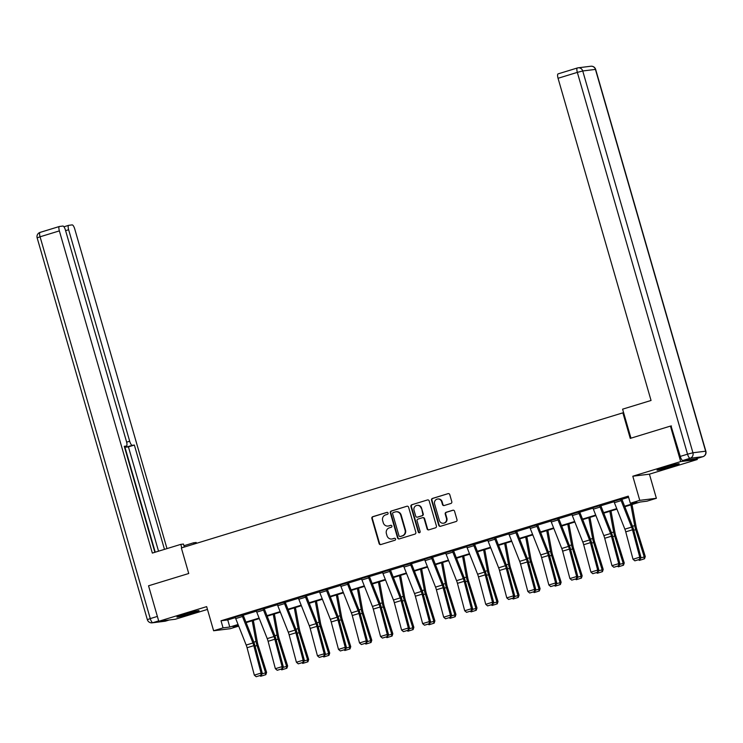 <?xml version="1.0" encoding="UTF-8"?>
<svg xmlns="http://www.w3.org/2000/svg" width="743" height="743" viewBox="0 0 743 743"><rect width="100%" height="100%" fill="white"/><g stroke="black" fill="none" stroke-linecap="round" stroke-linejoin="round"><path stroke-width="1.11" d="M388.069 513.079A1.012 0.966 -97 0 0 386.862 512.382L372.791 516.682A1.449 1.384 -97 0 0 371.871 518.484L379.106 543.56A1.449 1.384 -97 0 0 380.834 544.554L394.904 540.245A1.012 0.966 -97 0 0 394.496 538.266A1.012 0.966 -97 0 0 394.338 538.294L392.518 538.851A4.644 4.421 -97 0 1 386.992 535.694L386.388 533.604A4.644 4.421 -97 0 1 389.341 527.846L391.162 527.289A1.012 0.966 -97 0 0 390.753 525.301A1.012 0.966 -97 0 0 390.595 525.338L388.775 525.895A4.644 4.421 -97 0 1 383.258 522.738L382.654 520.648A4.644 4.421 -97 0 1 385.598 514.89L387.419 514.332A1.012 0.966 -97 0 0 388.069 513.079M664.576 467.375A11.535 0.585 163.9 0 0 656.998 470.143A11.535 0.585 163.9 0 0 671.579 466.511A11.535 0.585 163.9 0 0 679.167 463.743A11.535 0.585 163.9 0 0 664.576 467.375M184.487 614.294A11.535 0.585 163.9 0 0 176.899 617.061A11.535 0.585 163.9 0 0 191.49 613.43A11.535 0.585 163.9 0 0 199.068 610.662A11.535 0.585 163.9 0 0 184.487 614.294M450.88 503.475A1.449 1.384 -97 0 0 451.8 501.683L449.775 494.643A1.449 1.384 -97 0 0 448.048 493.658L432.426 498.442A1.449 1.384 -97 0 0 431.507 500.234L438.741 525.31A1.449 1.384 -97 0 0 440.469 526.304L456.091 521.521A1.449 1.384 -97 0 0 457.01 519.719L454.558 511.221A1.449 1.384 -97 0 0 452.831 510.237L446.144 512.28A1.449 1.384 -97 0 0 445.224 514.082L446.441 518.298A3.882 3.696 -97 0 1 443.376 523.23A3.882 3.696 -97 0 1 439.364 520.462L434.599 503.949A3.882 3.696 -97 0 1 437.655 499.017A3.882 3.696 -97 0 1 441.676 501.785L442.475 504.534A1.449 1.384 -97 0 0 444.193 505.528L450.88 503.475M696.99 458.487L697.287 459.518L680.681 461.57L670.437 426.092L630.25 438.389L622.875 412.839L181.357 547.953L188.731 573.503L148.544 585.8L158.779 621.287L206.656 606.632L213.622 630.761L223.058 627.872L221.015 620.776L628.281 496.138L630.333 503.234L639.769 500.345L656.375 498.293L646.939 501.181L640.206 502.017L624.789 506.735M680.681 461.57L632.804 476.217L639.769 500.345M408.604 507.246A1.449 1.384 -97 0 0 406.876 506.252L391.255 511.035A1.449 1.384 -97 0 0 390.335 512.837L397.579 537.913A1.449 1.384 -97 0 0 399.297 538.898L414.919 534.115A1.449 1.384 -97 0 0 415.839 532.322L408.604 507.246M411.845 504.738L427.466 499.955A1.449 1.384 -97 0 1 429.185 500.94L436.429 526.025A1.449 1.384 -97 0 1 435.509 527.818L428.822 529.861A1.449 1.384 -97 0 1 427.095 528.877L424.16 518.707A1.449 1.384 -97 0 0 422.433 517.722L418.003 519.078A1.449 1.384 -97 0 0 417.074 520.871L420.129 531.459A1.012 0.966 -97 0 1 419.331 532.759A1.012 0.966 -97 0 1 418.281 532.025L410.925 506.531A1.449 1.384 -97 0 1 411.845 504.738L427.466 499.955M670.437 426.092L671.468 425.962M158.779 621.287L175.385 619.235L207.464 609.418M623.628 412.746L622.875 412.839M221.015 620.776L227.748 619.941L235.364 617.609M243.184 615.223L256.409 611.173M264.22 608.777L277.445 604.737M285.256 602.341L298.482 598.301M306.292 595.905L319.518 591.855M327.338 589.468L340.554 585.419M348.374 583.032L361.59 578.983M369.41 576.587L382.636 572.547M390.446 570.15L403.672 566.11M411.483 563.714L424.708 559.665M432.519 557.278L445.744 553.229M453.564 550.842L466.78 546.792M474.601 544.396L487.817 540.356M495.637 537.96L508.862 533.92M516.673 531.524L529.898 527.474M537.709 525.087L550.935 521.038M558.745 518.651L571.971 514.602M579.791 512.215L593.007 508.166M600.827 505.769L614.052 501.729M621.863 499.333L628.606 497.271M243.054 614.832L235.225 617.154M264.09 608.387L256.261 610.709M277.269 604.152L284.012 602.118A5.173 1.56 73 0 0 284.532 603.632L295.008 630.11A7.393 2.229 -107 0 1 295.881 632.785L303.153 660.202L304.342 660.323L297.079 632.906A11.089 3.344 73 0 0 295.76 628.894L285.284 602.415L285.804 601.746L277.297 604.273M306.172 595.514L298.333 597.836M327.208 589.078L319.379 591.4M340.378 584.843L347.13 582.809A5.173 1.56 73 0 0 347.65 584.323L358.117 610.792A7.393 2.229 -107 0 1 358.999 613.477L366.262 640.893L367.451 641.005L360.188 613.588A11.089 3.344 73 0 0 358.869 609.576L348.402 583.097L348.922 582.428L340.415 584.964M369.28 576.196L361.451 578.518M390.316 569.76L382.487 572.082M403.495 565.525L410.247 563.491A5.173 1.56 73 0 0 410.758 565.005L421.235 591.484A7.393 2.229 -107 0 1 422.108 594.159L429.38 621.575L430.569 621.696L423.306 594.279A11.089 3.344 73 0 0 421.987 590.258L411.511 563.788L412.031 563.12L403.523 565.646M432.398 556.888L424.569 559.21M453.434 550.452L445.605 552.773M474.471 544.006L466.641 546.328M495.507 537.57L487.677 539.892M516.543 531.134L508.714 533.455M537.588 524.697L529.75 527.019M558.625 518.261L550.795 520.583M578.537 511.955L578.546 511.983A5.173 1.56 73 0 0 579.057 513.506L589.533 539.975A7.393 2.229 -107 0 1 590.416 542.65L597.678 570.067L598.867 570.187L591.604 542.771A11.089 3.344 73 0 0 590.286 538.759L579.819 512.28L580.329 511.611L571.831 514.137M600.697 505.379L592.868 507.701M621.733 498.943L613.904 501.265M632.804 476.217L649.41 474.164L697.287 459.518M649.41 474.164L656.375 498.293M238.698 626.117L230.228 628.708L213.622 630.761M624.584 506.224L637.067 502.407L630.333 503.234M223.058 627.872L229.791 627.036L238.057 624.51M245.905 622.105L259.103 618.074M266.941 615.668L280.139 611.638M287.987 609.232L301.175 605.192M309.023 602.796L322.211 598.756M330.059 596.36L343.247 592.32M351.095 589.914L364.284 585.883M372.132 583.478L385.329 579.447M393.168 577.042L406.365 573.002M414.213 570.605L427.401 566.565M435.249 564.169L448.438 560.129M456.286 557.733L469.474 553.693M477.322 551.287L490.519 547.257M498.358 544.851L511.555 540.811M519.394 538.415L532.592 534.375M540.44 531.979L553.628 527.939M561.476 525.542L574.664 521.502M582.512 519.097L595.7 515.066M603.548 512.661L616.746 508.621M238.262 625.021L232.93 626.655L238.633 625.95M616.941 509.131L603.753 513.172M595.905 515.577L582.716 519.608M574.868 522.013L561.68 526.053M553.832 528.449L540.635 532.49M532.796 534.886L519.598 538.926M511.751 541.322L498.562 545.362M490.714 547.767L477.526 551.798M469.678 554.204L456.49 558.244M448.642 560.64L435.454 564.68M427.606 567.076L414.408 571.116M406.57 573.512L393.372 577.552M385.524 579.958L372.336 583.989M364.488 586.394L351.3 590.434M343.452 592.83L330.264 596.87M322.416 599.267L309.227 603.307M301.379 605.703L288.182 609.743M280.343 612.148L267.146 616.179M259.298 618.585L246.109 622.625M227.748 619.941L229.791 627.036M388.06 526.053L388.505 525.998A4.644 4.421 -97 0 0 389.23 525.84L388.775 525.895M390.976 525.301L389.23 525.84M391.802 539.009L392.248 538.954A4.644 4.421 -97 0 0 392.963 538.796L392.518 538.851M394.719 538.257L392.963 538.796M387.233 512.345L373.246 516.636A1.449 1.384 -97 0 0 372.317 518.428L379.562 543.505A1.449 1.384 -97 0 0 380.834 544.554M406.876 506.252L391.71 510.98A1.449 1.384 -97 0 0 390.79 512.781L398.025 537.858A1.449 1.384 -97 0 0 399.297 538.898M393.279 512.54A1.012 0.966 -97 0 0 392.629 513.803L398.991 535.814A1.012 0.966 -97 0 0 400.198 536.502L402.112 535.917A4.644 4.421 -97 0 0 405.065 530.158L400.718 515.113A4.644 4.421 -97 0 0 395.202 511.955L393.279 512.54M395.917 511.797L396.363 511.741A4.644 4.421 -97 0 1 401.174 515.057L405.511 530.103A4.644 4.421 -97 0 1 402.567 535.861L400.644 536.446M422.656 517.676L423.111 517.62A1.449 1.384 -97 0 1 424.606 518.651L427.541 528.821A1.449 1.384 -97 0 0 428.822 529.87M412.291 504.683A1.449 1.384 -97 0 0 411.371 506.475L418.727 531.979A1.012 0.966 -97 0 0 419.554 532.703M421.114 508.156A3.882 3.696 -97 0 0 417.092 505.379A3.882 3.696 -97 0 0 414.027 510.32L415.709 516.134A1.449 1.384 -97 0 0 417.436 517.128L421.866 515.772A1.449 1.384 -97 0 0 422.795 513.97L421.56 508.101A3.882 3.696 -97 0 0 417.547 505.324L417.092 505.379M417.213 517.174L417.659 517.119A1.449 1.384 -97 0 0 417.882 517.072L417.436 517.128M421.56 508.101L423.241 513.915A1.449 1.384 -97 0 1 422.321 515.716L417.882 517.072M437.655 499.017L438.11 498.962A3.882 3.696 -97 0 1 442.122 501.729L442.921 504.478A1.449 1.384 -97 0 0 444.193 505.528M443.376 523.23L443.822 523.174A3.882 3.696 -97 0 0 446.887 518.242L446.441 518.298M452.831 510.237L453.276 510.181A1.449 1.384 -97 0 0 453.276 510.181L446.599 512.224A1.449 1.384 -97 0 0 445.67 514.026L446.887 518.242M448.048 493.658L432.872 498.386A1.449 1.384 -97 0 0 431.952 500.178L439.197 525.255A1.449 1.384 -97 0 0 440.469 526.304M261.982 673.882L265.557 672.796L257.041 645.528A11.089 3.344 -107 0 1 256.029 641.478L252.202 620.758M265.427 674.82L265.557 672.796L266.598 672.396L265.845 674.663L260.709 676.26L260.004 675.74M253.344 620.405L257.412 642.435A7.393 2.229 73 0 0 258.081 645.138L266.598 672.396M241.93 614.972L241.939 615A5.173 1.56 73 0 0 242.459 616.514L252.926 642.983A7.393 2.229 -107 0 1 253.809 645.667L261.072 673.084L262.27 673.195L254.998 645.778A11.089 3.344 73 0 0 253.679 641.766L243.017 614.712M235.187 617.034L235.197 617.061A5.173 1.56 73 0 0 235.717 618.575L246.184 645.054A7.393 2.229 -107 0 1 247.066 647.729L254.329 675.146L261.072 673.084L260.904 675.266L256.186 676.715L260.904 675.266M261.387 675.322L262.27 673.195M254.329 675.146L256.186 676.715M184.32 547.052L183.447 544.043L180.8 544.368L152.343 553.08L59.356 230.897L40.066 236.794L150.272 618.594L157.377 616.421M183.939 545.734L193.542 542.799L196.189 542.474L196.44 543.337M181.794 547.823L180.8 544.368M193.923 544.108L193.542 542.799M126.635 442.159L129.681 441.221L68.644 229.745L65.607 230.674M129.681 441.221A4.439 1.337 73 0 0 132.254 445.317L126.319 447.137A4.439 1.337 -107 0 1 125.27 446.385M164.472 549.365L134.362 445.057L132.254 445.317M166.989 548.594L74.746 228.993A4.439 1.337 73 0 0 72.173 224.897L68.755 225.324A4.439 1.337 73 0 0 68.69 225.333A4.439 1.337 73 0 0 68.644 229.745M124.369 446.654L126.375 446.041A4.439 1.337 73 0 0 126.449 446.032A4.439 1.337 73 0 0 126.496 441.621L65.458 230.144A4.439 1.337 73 0 0 62.876 226.048L59.468 226.466A4.439 1.337 73 0 0 59.403 226.485A4.439 1.337 73 0 0 59.356 230.897M126.375 446.041L124.267 446.302L154.869 552.309M155.25 552.188L124.759 446.543M158.538 551.185L128.428 446.868L126.319 447.137M128.428 446.868L134.362 445.057M630.965 438.166L622.597 409.17L651.054 400.468L558.058 78.284A4.439 1.337 -107 0 1 558.104 73.873A4.439 1.337 -107 0 1 558.169 73.854L577.32 67.994M682.836 460.493L695.532 458.923L702.813 456.694L690.117 458.264L682.836 460.493A4.439 1.337 -107 0 1 680.263 456.406L671.05 426.008M283.018 667.446L286.594 666.35L278.077 639.091A11.089 3.344 -107 0 1 277.065 635.042L273.248 614.312M286.464 668.384L286.594 666.35L287.634 665.96L286.882 668.226L281.746 669.824L281.04 669.304M274.381 613.969L278.449 635.999A7.393 2.229 73 0 0 279.117 638.701L287.634 665.96M304.054 661.01L307.63 659.914L299.113 632.655A11.089 3.344 -107 0 1 298.101 628.597L294.284 607.876M307.5 661.939L307.63 659.914L308.67 659.524L307.927 661.781L302.782 663.388L302.076 662.867M295.426 607.533L299.485 629.553A7.393 2.229 73 0 0 300.153 632.256L308.67 659.524M262.966 608.526L262.976 608.554A5.173 1.56 73 0 0 263.496 610.077L273.963 636.547A7.393 2.229 -107 0 1 274.845 639.221L282.108 666.638L283.306 666.759L276.034 639.342A11.089 3.344 73 0 0 274.724 635.33L264.062 608.276M262.976 608.554L256.233 610.625A5.173 1.56 73 0 0 256.753 612.139L267.22 638.609A7.393 2.229 -107 0 1 268.102 641.293L275.365 668.709L282.108 666.638L281.95 668.83L277.223 670.279L281.95 668.83M282.424 668.876L283.306 666.759M275.365 668.709L277.223 670.279M277.269 604.18A5.173 1.56 73 0 0 277.789 605.694L288.265 632.172A7.393 2.229 -107 0 1 289.138 634.847L296.411 662.264L303.153 660.202L302.986 662.394L298.268 663.843L302.986 662.394M303.46 662.44L304.342 660.323M296.411 662.264L298.268 663.843M325.09 654.574L328.666 653.478L320.149 626.219A11.089 3.344 -107 0 1 319.137 622.16L315.32 601.44M328.545 655.502L328.666 653.478L329.716 653.078L328.963 655.345L323.818 656.951L323.121 656.422M316.462 601.087L320.521 623.117A7.393 2.229 73 0 0 321.199 625.82L329.716 653.078M346.136 648.128L349.702 647.042L341.186 619.773A11.089 3.344 -107 0 1 340.173 615.724L336.356 595.004M349.581 649.066L349.702 647.042L350.752 646.642L349.999 648.908L344.863 650.506L344.158 649.986M337.498 594.651L341.557 616.681A7.393 2.229 73 0 0 342.235 619.383L350.752 646.642M367.172 641.692L370.738 640.605L362.222 613.337A11.089 3.344 -107 0 1 361.219 609.288L357.392 588.567M370.618 642.63L370.738 640.605L371.788 640.206L371.036 642.472L365.9 644.07L365.194 643.549M358.535 588.215L362.593 610.244A7.393 2.229 73 0 0 363.271 612.947L371.788 640.206M305.048 595.654L305.057 595.682A5.173 1.56 73 0 0 305.568 597.196L316.044 623.674A7.393 2.229 -107 0 1 316.917 626.349L324.189 653.766L325.378 653.886L318.115 626.47A11.089 3.344 73 0 0 316.797 622.448L306.135 595.394M298.305 597.716L298.314 597.744A5.173 1.56 73 0 0 298.825 599.257L309.302 625.736A7.393 2.229 -107 0 1 310.175 628.411L317.447 655.828L324.189 653.766L324.022 655.958L319.304 657.397L324.022 655.958M324.496 656.004L325.378 653.886M317.447 655.828L319.304 657.397M326.084 589.218L326.093 589.245A5.173 1.56 73 0 0 326.604 590.759L337.081 617.238A7.393 2.229 -107 0 1 337.963 619.913L345.226 647.329L346.414 647.45L339.152 620.024A11.089 3.344 73 0 0 337.833 616.012L327.171 588.958M326.093 589.245L319.351 591.307A5.173 1.56 73 0 0 319.861 592.821L330.338 619.3A7.393 2.229 -107 0 1 331.22 621.975L338.483 649.391L345.226 647.329L345.058 649.521L340.34 650.961L345.058 649.521M345.541 649.568L346.414 647.45M338.483 649.391L340.34 650.961M340.387 584.871A5.173 1.56 73 0 0 340.907 586.385L351.374 612.864A7.393 2.229 -107 0 1 352.256 615.538L359.519 642.955L366.262 640.893L366.095 643.076L361.377 644.525L366.095 643.076M366.578 643.132L367.451 641.005M359.519 642.955L361.377 644.525M388.208 635.256L391.784 634.16L383.267 606.901A11.089 3.344 -107 0 1 382.255 602.852L378.428 582.122M391.654 636.194L391.784 634.16L392.824 633.77L392.072 636.036L386.936 637.633L386.23 637.113M379.571 581.778L383.639 603.808A7.393 2.229 73 0 0 384.307 606.511L392.824 633.77M368.156 576.336L368.166 576.364A5.173 1.56 73 0 0 368.686 577.887L379.153 604.356A7.393 2.229 -107 0 1 380.035 607.031L387.298 634.448L388.496 634.568L381.224 607.152A11.089 3.344 73 0 0 379.905 603.14L369.243 576.085M368.166 576.364L361.423 578.435A5.173 1.56 73 0 0 361.943 579.949L372.41 606.418A7.393 2.229 -107 0 1 373.292 609.102L380.555 636.519L387.298 634.448L387.14 636.64L382.413 638.088L387.14 636.64M387.614 636.686L388.496 634.568M380.555 636.519L382.413 638.088M409.244 628.819L412.82 627.724L404.303 600.465A11.089 3.344 -107 0 1 403.291 596.406L399.474 575.686M412.69 629.748L412.82 627.724L413.86 627.333L413.108 629.59L407.972 631.197L407.266 630.677M400.607 575.342L404.675 597.363A7.393 2.229 73 0 0 405.344 600.065L413.86 627.333M389.193 569.9L389.202 569.927A5.173 1.56 73 0 0 389.722 571.441L400.189 597.92A7.393 2.229 -107 0 1 401.071 600.595L408.334 628.011L409.532 628.132L402.269 600.715A11.089 3.344 73 0 0 400.951 596.703L390.289 569.64M389.202 569.927L382.459 571.989A5.173 1.56 73 0 0 382.979 573.512L393.446 599.982A7.393 2.229 -107 0 1 394.329 602.657L401.591 630.073L408.334 628.011L408.176 630.203L403.449 631.652L408.176 630.203M408.65 630.25L409.532 628.132M401.591 630.073L403.449 631.652M430.281 622.383L433.856 621.287L425.34 594.029A11.089 3.344 -107 0 1 424.327 589.97L420.51 569.249M433.736 623.312L433.856 621.287L434.896 620.897L434.153 623.154L429.008 624.761L428.312 624.231M421.652 568.897L425.711 590.926A7.393 2.229 73 0 0 426.389 593.629L434.896 620.897M403.505 565.553A5.173 1.56 73 0 0 404.016 567.067L414.492 593.546A7.393 2.229 -107 0 1 415.365 596.22L422.637 623.637L429.38 621.575L429.213 623.767L424.494 625.207L429.213 623.767M429.686 623.814L430.569 621.696M422.637 623.637L424.494 625.207M451.317 615.938L454.892 614.851L446.376 587.583A11.089 3.344 -107 0 1 445.363 583.534L441.546 562.813M454.772 616.876L454.892 614.851L455.942 614.452L455.19 616.718L450.054 618.315L449.348 617.795M442.689 562.46L446.747 584.49A7.393 2.229 73 0 0 447.425 587.193L455.942 614.452M431.274 557.027L431.284 557.055A5.173 1.56 73 0 0 431.794 558.569L442.271 585.047A7.393 2.229 -107 0 1 443.144 587.722L450.416 615.139L451.605 615.26L444.342 587.843A11.089 3.344 73 0 0 443.023 583.822L432.361 556.767M431.284 557.055L424.541 559.117A5.173 1.56 73 0 0 425.052 560.631L435.528 587.109A7.393 2.229 -107 0 1 436.401 589.784L443.673 617.201L450.416 615.139L450.249 617.331L445.531 618.77L450.249 617.331M450.722 617.377L451.605 615.26M443.673 617.201L445.531 618.77M472.362 609.501L475.929 608.415L467.412 581.147A11.089 3.344 -107 0 1 466.409 577.097L462.583 556.377M475.808 610.44L475.929 608.415L476.978 608.015L476.226 610.282L471.09 611.879L470.384 611.359M463.725 556.024L467.784 578.054A7.393 2.229 73 0 0 468.461 580.757L476.978 608.015M445.568 552.653L452.32 550.619A5.173 1.56 73 0 0 452.831 552.133L463.307 578.602A7.393 2.229 -107 0 1 464.189 581.286L471.452 608.703L472.641 608.814L465.378 581.397A11.089 3.344 73 0 0 464.059 577.385L453.397 550.331M445.577 552.681A5.173 1.56 73 0 0 446.088 554.194L456.564 580.673A7.393 2.229 -107 0 1 457.447 583.348L464.709 610.765L471.452 608.703L471.285 610.885L466.567 612.334L471.285 610.885M471.768 610.941L472.641 608.814M464.709 610.765L466.567 612.334M493.398 603.065L496.965 601.969L488.457 574.71A11.089 3.344 -107 0 1 487.445 570.661L483.619 549.931M496.844 604.003L496.965 601.969L498.014 601.579L497.262 603.845L492.126 605.443L491.42 604.923M484.761 549.588L488.82 571.618A7.393 2.229 73 0 0 489.498 574.32L498.014 601.579M466.604 546.216L473.356 544.173A5.173 1.56 73 0 0 473.876 545.696L484.343 572.166A7.393 2.229 -107 0 1 485.225 574.841L492.488 602.257L493.686 602.378L486.414 574.961A11.089 3.344 73 0 0 485.095 570.949L474.433 543.895M466.613 546.244A5.173 1.56 73 0 0 467.133 547.758L477.6 574.228A7.393 2.229 -107 0 1 478.483 576.912L485.746 604.328L492.488 602.257L492.321 604.449L487.603 605.898L492.321 604.449M492.804 604.496L493.686 602.378M485.746 604.328L487.603 605.898M514.435 596.629L518.01 595.533L509.494 568.274A11.089 3.344 -107 0 1 508.481 564.216L504.655 543.495M517.88 597.558L518.01 595.533L519.051 595.143L518.298 597.4L513.162 599.007L512.456 598.486M505.797 543.152L509.865 565.172A7.393 2.229 73 0 0 510.534 567.875L519.051 595.143M494.383 537.709L494.392 537.737A5.173 1.56 73 0 0 494.912 539.251L505.379 565.729A7.393 2.229 -107 0 1 506.262 568.404L513.524 595.821L514.723 595.942L507.45 568.525A11.089 3.344 73 0 0 506.132 564.513L495.47 537.449M494.392 537.737L487.649 539.799A5.173 1.56 73 0 0 488.17 541.322L498.637 567.791A7.393 2.229 -107 0 1 499.519 570.466L506.782 597.883L513.524 595.821L513.367 598.013L508.639 599.462L513.367 598.013M513.84 598.059L514.723 595.942M506.782 597.883L508.639 599.462M535.471 590.193L539.046 589.097L530.53 561.838A11.089 3.344 -107 0 1 529.518 557.779L525.7 537.059M538.916 591.122L539.046 589.097L540.087 588.707L539.334 590.964L534.198 592.57L533.493 592.041M526.843 536.706L530.901 558.736A7.393 2.229 73 0 0 531.57 561.439L540.087 588.707M508.686 533.335L515.428 531.301A5.173 1.56 73 0 0 515.948 532.815L526.425 559.293A7.393 2.229 -107 0 1 527.298 561.968L534.561 589.385L535.759 589.505L528.496 562.089A11.089 3.344 73 0 0 527.177 558.067L516.515 531.013M508.686 533.363A5.173 1.56 73 0 0 509.206 534.876L519.682 561.355A7.393 2.229 -107 0 1 520.555 564.03L527.818 591.447L534.561 589.385L534.403 591.577L529.685 593.016L534.403 591.577M534.876 591.623L535.759 589.505M527.818 591.447L529.685 593.016M556.507 583.747L560.083 582.661L551.566 555.392A11.089 3.344 -107 0 1 550.554 551.343L546.737 530.623M559.962 584.685L560.083 582.661L561.132 582.261L560.38 584.527L555.235 586.125L554.538 585.605M547.879 530.27L551.938 552.3A7.393 2.229 73 0 0 552.616 555.002L561.132 582.261M536.465 524.837L536.474 524.864A5.173 1.56 73 0 0 536.985 526.378L547.461 552.857A7.393 2.229 -107 0 1 548.334 555.532L555.606 582.949L556.795 583.069L549.532 555.653A11.089 3.344 73 0 0 548.213 551.631L537.551 524.577M529.722 526.898L529.731 526.926A5.173 1.56 73 0 0 530.242 528.44L540.718 554.919A7.393 2.229 -107 0 1 541.591 557.594L548.863 585.01L555.606 582.949L555.439 585.14L550.721 586.58L555.439 585.14M555.913 585.187L556.795 583.069M548.863 585.01L550.721 586.58M577.552 577.311L581.119 576.224L572.602 548.956A11.089 3.344 -107 0 1 571.59 544.907L567.773 524.186M580.998 578.249L581.119 576.224L582.168 575.825L581.416 578.091L576.28 579.689L575.574 579.168M568.915 523.834L572.974 545.864A7.393 2.229 73 0 0 573.652 548.566L582.168 575.825M557.501 518.4L557.51 518.428A5.173 1.56 73 0 0 558.021 519.942L568.497 546.411A7.393 2.229 -107 0 1 569.37 549.096L576.642 576.512L577.831 576.624L570.568 549.207A11.089 3.344 73 0 0 569.249 545.195L558.587 518.14M557.51 518.428L550.767 520.49A5.173 1.56 73 0 0 551.278 522.004L561.754 548.483A7.393 2.229 -107 0 1 562.627 551.157L569.9 578.574L576.642 576.512L576.475 578.704L571.757 580.144L576.475 578.704M576.949 578.751L577.831 576.624M569.9 578.574L571.757 580.144M598.589 570.875L602.155 569.779L593.638 542.52A11.089 3.344 -107 0 1 592.635 538.471L588.809 517.75M602.034 571.813L602.155 569.779L603.205 569.389L602.452 571.655L597.316 573.252L596.61 572.732M589.951 517.397L594.01 539.427A7.393 2.229 73 0 0 594.688 542.13L603.205 569.389M571.794 514.026L571.804 514.054A5.173 1.56 73 0 0 572.314 515.568L582.791 542.037A7.393 2.229 -107 0 1 583.673 544.721L590.936 572.138L597.678 570.067L597.511 572.259L592.793 573.707L597.511 572.259M597.994 572.305L598.867 570.187M590.936 572.138L592.793 573.707M619.625 564.439L623.201 563.343L614.684 536.084A11.089 3.344 -107 0 1 613.672 532.025L609.845 511.305M623.071 565.367L623.201 563.343L624.241 562.953L623.488 565.209L618.352 566.816L617.647 566.296M610.987 510.961L615.055 532.982A7.393 2.229 73 0 0 615.724 535.684L624.241 562.953M599.573 505.519L599.582 505.546A5.173 1.56 73 0 0 600.103 507.06L610.57 533.539A7.393 2.229 -107 0 1 611.452 536.214L618.715 563.631L619.913 563.751L612.641 536.335A11.089 3.344 73 0 0 611.322 532.322L600.66 505.259M592.83 507.58L592.84 507.608A5.173 1.56 73 0 0 593.36 509.131L603.827 535.601A7.393 2.229 -107 0 1 604.709 538.276L611.972 565.692L618.715 563.631L618.548 565.822L613.829 567.271L618.548 565.822M619.03 565.869L619.913 563.751M611.972 565.692L613.829 567.271M640.661 558.002L644.237 556.906L635.72 529.648A11.089 3.344 -107 0 1 634.708 525.589L630.891 504.868M644.107 558.931L644.237 556.906L645.277 556.516L644.525 558.773L639.389 560.38L638.683 559.85M632.024 504.525L636.092 526.546A7.393 2.229 73 0 0 636.76 529.248L645.277 556.516M620.609 499.082L620.619 499.11A5.173 1.56 73 0 0 621.139 500.624L631.606 527.103A7.393 2.229 -107 0 1 632.488 529.778L639.751 557.194L640.949 557.315L633.677 529.898A11.089 3.344 73 0 0 632.367 525.877L621.705 498.822M620.619 499.11L613.876 501.172A5.173 1.56 73 0 0 614.396 502.686L624.863 529.165A7.393 2.229 -107 0 1 625.745 531.839L633.008 559.256L639.751 557.194L639.593 559.386L634.866 560.826L639.593 559.386M640.067 559.433L640.949 557.315M633.008 559.256L634.866 560.826M255.09 646.122L257.041 645.528M253.827 642.147L256.029 641.478M241.939 615L235.197 617.061M252.926 642.983L246.184 645.054M253.809 645.667L247.066 647.729M242.459 616.514L235.717 618.575M158.668 620.897L152.844 622.69L165.54 621.111L169.2 619.996L165.615 621.102A4.439 1.337 -107 0 1 165.54 621.111A4.439 4.226 -97 0 1 164.853 621.259A4.439 4.439 0 0 0 165.615 621.102A4.439 1.337 -107 0 0 165.68 621.074M68.69 225.333L63.926 226.791L68.625 225.361M59.403 226.485L40.113 232.383A4.439 4.439 0 0 0 37.15 237.862L40.066 236.794A4.439 1.337 -107 0 1 40.113 232.383A4.439 1.337 -107 0 1 40.187 232.373L59.338 226.513M147.346 619.662A4.439 4.439 0 0 0 152.157 622.829A4.439 4.226 83 0 0 152.844 622.69A4.439 1.337 -107 0 1 150.272 618.594L147.346 619.662L37.15 237.862M680.263 456.406L687.544 454.177L577.339 72.377L582.735 70.975L692.931 452.775L705.636 451.205L595.431 69.405L582.735 70.975A4.439 4.226 -97 0 0 577.46 67.957A4.439 1.337 73 0 0 577.385 67.966A4.439 1.337 73 0 0 577.339 72.377L558.058 78.284M590.843 66.238A4.439 4.226 83 0 1 595.431 69.405L595.654 69.415A4.439 4.439 0 0 0 590.843 66.238L578.147 67.808A4.439 4.439 0 0 0 577.385 67.966L558.104 73.873M687.544 454.177A4.439 1.337 73 0 0 690.117 458.264A4.439 4.226 83 0 0 692.931 452.775L687.544 454.177M705.85 451.205L705.636 451.205A4.439 4.226 -97 0 1 702.813 456.694A4.439 1.337 73 0 0 702.887 456.685A4.439 4.439 0 0 0 705.85 451.205L595.654 69.415M276.127 639.686L278.077 639.091M274.873 635.711L277.065 635.042M297.163 633.25L299.113 632.655M295.909 629.275L298.101 628.597M273.963 636.547L267.22 638.609M274.845 639.221L268.102 641.293M263.496 610.077L256.753 612.139M295.008 630.11L288.265 632.172M295.881 632.785L289.138 634.847M284.532 603.632L277.789 605.694M318.208 626.813L320.149 626.219M316.945 622.838L319.137 622.16M339.245 620.377L341.186 619.773M337.981 616.393L340.173 615.724M360.281 613.932L362.222 613.337M359.018 609.957L361.219 609.288M305.057 595.682L298.314 597.744M316.044 623.674L309.302 625.736M316.917 626.349L310.175 628.411M305.568 597.196L298.825 599.257M337.081 617.238L330.338 619.3M337.963 619.913L331.22 621.975M326.604 590.759L319.861 592.821M358.117 610.792L351.374 612.864M358.999 613.477L352.256 615.538M347.65 584.323L340.907 586.385M381.317 607.495L383.267 606.901M380.054 603.52L382.255 602.852M379.153 604.356L372.41 606.418M380.035 607.031L373.292 609.102M368.686 577.887L361.943 579.949M402.353 601.059L404.303 600.465M401.099 597.084L403.291 596.406M400.189 597.92L393.446 599.982M401.071 600.595L394.329 602.657M389.722 571.441L382.979 573.512M423.389 594.623L425.34 594.029M422.135 590.648L424.327 589.97M421.235 591.484L414.492 593.546M422.108 594.159L415.365 596.22M410.758 565.005L404.016 567.067M444.435 588.187L446.376 587.583M443.172 584.202L445.363 583.534M442.271 585.047L435.528 587.109M443.144 587.722L436.401 589.784M431.794 558.569L425.052 560.631M465.471 581.741L467.412 581.147M464.208 577.766L466.409 577.097M463.307 578.602L456.564 580.673M464.189 581.286L457.447 583.348M452.831 552.133L446.088 554.194M486.507 575.305L488.457 574.71M485.244 571.33L487.445 570.661M484.343 572.166L477.6 574.228M485.225 574.841L478.483 576.912M473.876 545.696L467.133 547.758M507.543 568.869L509.494 568.274M506.28 564.894L508.481 564.216M505.379 565.729L498.637 567.791M506.262 568.404L499.519 570.466M494.912 539.251L488.17 541.322M528.579 562.432L530.53 561.838M527.326 558.457L529.518 557.779M526.425 559.293L519.682 561.355M527.298 561.968L520.555 564.03M515.948 532.815L509.206 534.876M549.625 555.996L551.566 555.392M548.362 552.012L550.554 551.343M536.474 524.864L529.731 526.926M547.461 552.857L540.718 554.919M548.334 555.532L541.591 557.594M536.985 526.378L530.242 528.44M570.661 549.551L572.602 548.956M569.398 545.576L571.59 544.907M568.497 546.411L561.754 548.483M569.37 549.096L562.627 551.157M558.021 519.942L551.278 522.004M591.697 543.114L593.638 542.52M590.434 539.139L592.635 538.471M578.546 511.983L571.804 514.054M589.533 539.975L582.791 542.037M590.416 542.65L583.673 544.721M579.057 513.506L572.314 515.568M612.734 536.678L614.684 536.084M611.47 532.703L613.672 532.025M599.582 505.546L592.84 507.608M610.57 533.539L603.827 535.601M611.452 536.214L604.709 538.276M600.103 507.06L593.36 509.131M633.77 530.242L635.72 529.648M632.516 526.267L634.708 525.589M631.606 527.103L624.863 529.165M632.488 529.778L625.745 531.839M621.139 500.624L614.396 502.686M164.853 621.259L152.157 622.829M126.449 446.032L124.369 446.664M695.606 458.914L702.887 456.685"/></g></svg>
